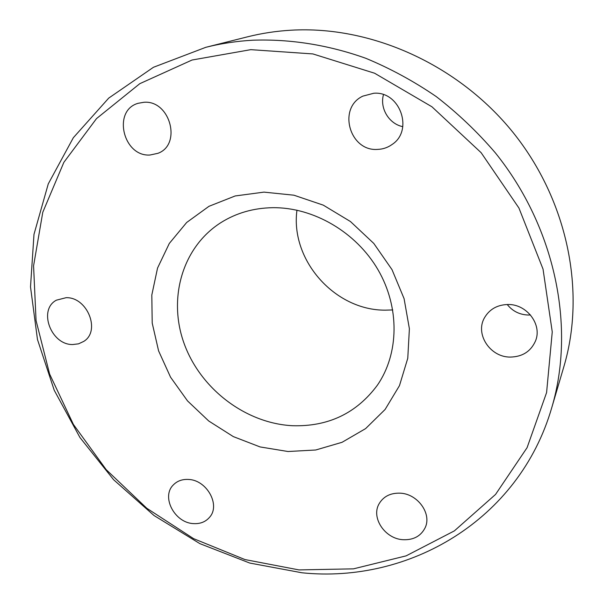 <?xml version="1.0" encoding="UTF-8"?>
<svg xmlns="http://www.w3.org/2000/svg" width="604" height="604" viewBox="0 0 604 604"><rect width="100%" height="100%" fill="white"/><g stroke="black" fill="none" stroke-linecap="round" stroke-linejoin="round"><path stroke-width="0.91" d="M551.769 407.625L563.94 366.386C586.046 291.838 567.851 200.611 513.03 132.427C458.081 64.364 371.09 25.542 291.143 30.2C276.187 31.068 261.645 33.28 247.527 36.829L205.828 47.308C221.064 43.48 236.791 41.11 252.993 40.196C290.199 38.905 328.523 44.938 365.82 58.301C390.388 68.494 413.868 81.261 436.277 96.602C457.824 113.288 477.492 132.012 495.28 152.774C555.552 227.602 575.657 327.217 551.769 407.625C518.972 520.724 408.523 583.789 301.955 572.781L249.769 563.056L199.916 543.66L154.035 515.529L113.612 479.735L79.955 437.522L54.232 390.267L37.471 339.493L30.51 286.892L33.99 234.344L48.267 183.888L73.333 137.72L108.728 98.105L153.439 67.286L205.828 47.308M250.796 49.656L192.042 60.023L139.796 83.677L96.512 118.595L63.858 162.34L42.778 212.283L33.575 265.828L36.051 320.513L49.619 374.05L73.371 424.386L106.206 469.678L146.78 508.258L193.605 538.655L244.975 559.568L298.972 569.912L353.476 568.847L406.122 555.861L454.367 530.886L495.552 494.427L527.081 447.67L546.59 392.577L552.252 331.906L543.034 269.09L518.934 208.025L481.139 152.699L431.943 106.787L374.586 73.22L312.887 53.93L250.796 49.656M263.986 192.125L293.914 195.198L323.291 205.149L350.441 221.525L373.8 243.442L392.019 269.656L404.084 298.648L409.391 328.75L407.768 358.278L399.471 385.646L385.11 409.459L365.601 428.614L342.068 442.294L315.764 449.988L288.01 451.513L260.098 446.937L233.295 436.594L208.75 421.011L187.534 400.92L170.555 377.198L158.588 350.871L152.208 323.072L151.808 295.039L157.546 268.063L169.301 243.45L186.674 222.476L208.969 206.311L235.167 195.96L263.986 192.125M292.578 425.722C328.259 426.764 356.511 413.279 377.341 385.254C399.033 353.846 399.946 307.489 378.036 269.792C356.126 232.11 313.446 207.225 272.759 207.685C253.597 208.018 236.375 212.955 221.087 222.506C182.053 247.179 167.67 298.912 184.288 343.993C200.792 389.15 245.798 423.389 292.578 425.722M392.766 309.95L385.209 310.162C334.737 310.426 290.147 260.03 296.957 210.162M530.463 314.956L528.032 315.024C519.448 314.646 512.509 311.136 507.224 304.499M508.16 304.499C526.998 304.152 542.407 324.786 535.491 340.988C530.773 351.513 522.317 356.873 510.123 357.077C490.116 357.191 474.94 334.125 484.438 317.847C489.489 309.188 497.402 304.733 508.16 304.499M373.763 93.258C399.976 90.902 413.891 130.404 392.124 144.454C387.738 147.587 382.853 149.241 377.462 149.407C349.595 151.513 337.304 107.927 362.823 96.142L373.763 93.258M143.88 102.287C170.109 99.902 182.114 144.688 157.908 153.318L150.094 155.002C123.178 157.078 112.08 110.396 138.188 103.284L143.88 102.287M66.093 297.697C87.406 296.904 100.996 331.173 83.677 341.441L78.535 343.835L72.729 344.537C51.046 345.058 37.871 309.814 56.399 300.173L66.093 297.697M188.327 479.44C206.711 479.81 220.8 505.042 209.58 517.266C205.594 521.879 200.249 523.993 193.537 523.608C174.767 522.989 160.974 496.933 173.25 485.004C177.115 481.003 182.144 479.146 188.327 479.44M400.09 493.166C417.628 493.695 432.109 513.823 425.095 527.828C420.829 536.141 413.521 540.104 403.147 539.712C385.027 538.942 370.773 517.666 379.131 503.728C383.51 496.405 390.494 492.887 400.09 493.166M402.8 126.651C389.074 123.971 379.569 108.312 383.464 94.669"/></g></svg>
